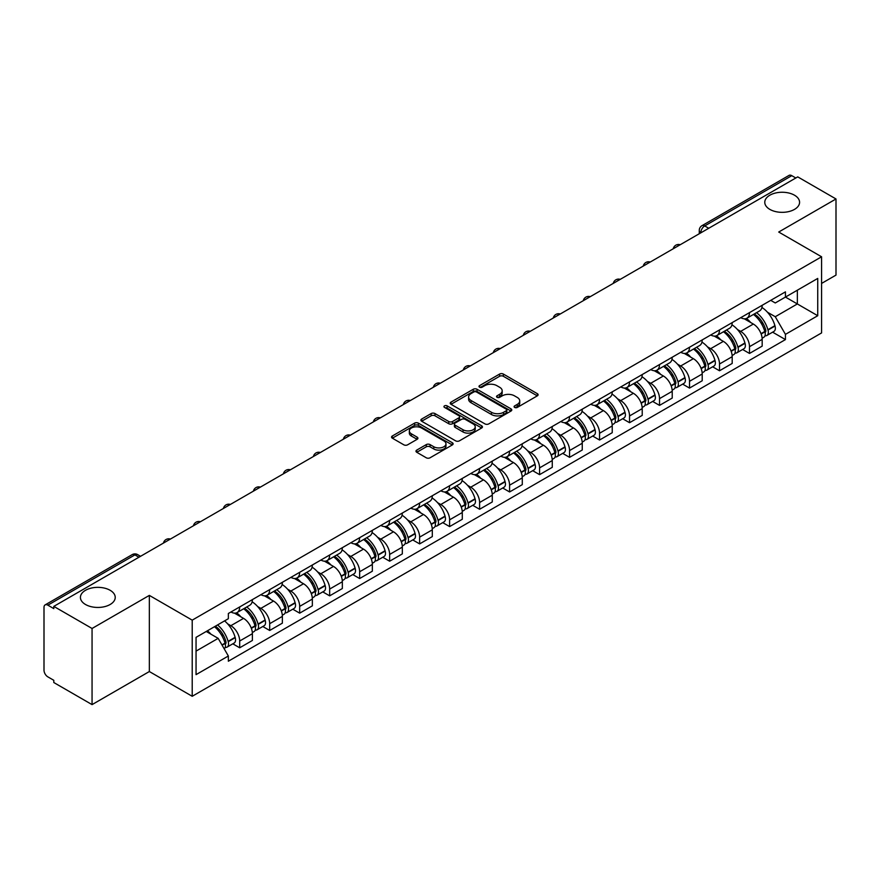 <?xml version="1.0" encoding="UTF-8"?>
<svg xmlns="http://www.w3.org/2000/svg" width="880" height="880" viewBox="0 0 880 880"><rect width="100%" height="100%" fill="white"/><g stroke="black" fill="none" stroke-linecap="round" stroke-linejoin="round"><path stroke-width="1.32" d="M514.635 407.429A1.87 1.078 0 0 0 517.286 407.429L537.328 395.846A2.673 1.54 0 0 0 538.109 394.757A2.673 1.54 0 0 0 537.328 393.668L503.371 374.066A2.673 1.54 0 0 0 499.587 374.066L479.545 385.638A1.87 1.078 0 0 0 478.995 386.397A1.87 1.078 0 0 0 479.545 387.167A1.87 1.078 0 0 0 482.185 387.167L484.781 385.66A8.536 4.928 0 0 1 496.859 385.66L499.686 387.299A8.536 4.928 0 0 1 502.183 390.786A8.536 4.928 0 0 1 499.686 394.273L497.09 395.769A1.87 1.078 0 0 0 496.54 396.528A1.87 1.078 0 0 0 497.09 397.298A1.87 1.078 0 0 0 499.73 397.298L502.326 395.802A8.536 4.928 0 0 1 514.404 395.802L517.231 397.43A8.536 4.928 0 0 1 519.739 400.917A8.536 4.928 0 0 1 517.231 404.404L514.635 405.9A1.87 1.078 0 0 0 514.096 406.659A1.87 1.078 0 0 0 514.635 407.429L514.635 405.9M110.132 590.293A17.402 10.043 0 0 0 91.168 588.115A17.402 10.043 0 0 0 80.421 597.399A17.402 10.043 0 0 0 85.525 604.505A17.402 10.043 0 0 0 104.489 606.683A17.402 10.043 0 0 0 115.225 597.399A17.402 10.043 0 0 0 110.132 590.293M794.475 195.195A17.402 10.043 0 0 0 775.511 193.017A17.402 10.043 0 0 0 764.775 202.29A17.402 10.043 0 0 0 769.868 209.396A17.402 10.043 0 0 0 788.832 211.574A17.402 10.043 0 0 0 799.579 202.29A17.402 10.043 0 0 0 794.475 195.195M416.757 450.098A2.673 1.54 0 0 0 415.976 451.187A2.673 1.54 0 0 0 416.757 452.276L426.283 457.787A2.673 1.54 0 0 0 430.056 457.787L452.331 444.928A2.673 1.54 0 0 0 453.112 443.839A2.673 1.54 0 0 0 452.331 442.75L418.363 423.137A2.673 1.54 0 0 0 414.59 423.137L392.326 435.996A2.673 1.54 0 0 0 391.545 437.085A2.673 1.54 0 0 0 392.326 438.174L403.832 444.818A2.673 1.54 0 0 0 407.605 444.818L417.131 439.318A2.673 1.54 0 0 0 417.912 438.229A2.673 1.54 0 0 0 417.131 437.14L411.422 433.84A7.139 4.125 0 0 1 409.332 430.925A7.139 4.125 0 0 1 413.743 427.119A7.139 4.125 0 0 1 421.52 428.01L443.883 440.924A7.139 4.125 0 0 1 445.973 443.839A7.139 4.125 0 0 1 441.562 447.645A7.139 4.125 0 0 1 433.785 446.754L430.056 444.598A2.673 1.54 0 0 0 426.283 444.598L416.757 450.098L416.757 452.276M192.214 620.147L149.347 595.397L92.059 628.474L53.801 606.386L797.742 176.88L836 198.968L778.712 232.034L821.579 256.784L192.214 620.147L192.214 696.289L821.579 332.926L821.579 256.784M484.968 423.907A2.673 1.54 0 0 0 488.741 423.907L511.005 411.048A2.673 1.54 0 0 0 511.786 409.959A2.673 1.54 0 0 0 511.005 408.87L477.048 389.257A2.673 1.54 0 0 0 473.275 389.257L451 402.116A2.673 1.54 0 0 0 450.219 403.205A2.673 1.54 0 0 0 451 404.294L484.968 423.907M445.247 407.825A1.87 1.078 0 0 1 447.139 408.089L447.139 405.878L481.668 425.81A2.673 1.54 0 0 1 482.449 426.899A2.673 1.54 0 0 1 481.668 427.988L459.404 440.847A2.673 1.54 0 0 1 455.631 440.847L421.663 421.234L431.189 415.778L431.189 413.556L421.663 419.056A2.673 1.54 0 0 0 420.882 420.145A2.673 1.54 0 0 0 421.663 421.234L421.663 419.056M431.189 415.778A2.673 1.54 0 0 1 434.962 415.778L434.962 413.556A2.673 1.54 0 0 0 431.189 413.556M434.962 413.556L448.745 421.509A2.673 1.54 0 0 0 452.518 421.509L458.832 417.857A2.673 1.54 0 0 0 459.613 416.768A2.673 1.54 0 0 0 458.832 415.679L444.499 407.396A1.87 1.078 0 0 1 443.949 406.637A1.87 1.078 0 0 1 445.104 405.636A1.87 1.078 0 0 1 447.139 405.878M92.059 628.474L92.059 704.616L53.801 682.528L53.801 680.306L47.85 676.863A5.434 3.135 -120 0 1 44 670.208L44 607.387A5.434 3.135 -120 0 1 45.122 604.901L132.209 554.62A5.434 3.135 60 0 1 134.926 554.895L47.85 605.165A5.434 3.135 -120 0 0 45.122 604.901M821.579 283.426L836 275.099L836 198.968M92.059 704.616L149.347 671.539L192.214 696.289M53.801 606.386L53.801 608.608L47.85 605.165M708.741 228.261L704.704 225.929A5.434 3.135 60 0 0 701.987 225.665L789.063 175.384A5.434 3.135 60 0 1 791.791 175.659L704.704 225.929A5.434 3.135 120 0 0 700.865 232.595L700.865 232.815M795.828 177.991L791.791 175.659M749.496 312.609A12.507 7.216 60 0 1 746.9 318.23L759.594 310.904A12.507 7.216 -120 0 0 762.179 305.283M737.451 329.527L740.652 331.375A12.507 7.216 60 0 1 749.496 346.687L762.179 339.361A12.507 7.216 -120 0 0 753.335 324.049L744.26 318.802M762.179 339.361L762.179 346.126L749.496 353.452L742.61 349.481M746.9 318.23A12.507 7.216 60 0 1 740.751 317.658M749.496 346.687L749.496 353.452M719.51 329.923A12.507 7.216 60 0 1 716.914 335.544L729.608 328.218A12.507 7.216 -120 0 0 732.193 322.597M712.624 366.795L719.51 370.766L732.193 363.44L732.193 356.675A12.507 7.216 -120 0 0 723.349 341.363L714.274 336.116M716.914 335.544A12.507 7.216 60 0 1 710.765 334.972M707.465 346.841L710.666 348.678A12.507 7.216 60 0 1 719.51 364.001L719.51 370.766M689.513 347.237A12.507 7.216 60 0 1 686.928 352.858L699.611 345.532A12.507 7.216 -120 0 0 702.207 339.911M682.638 384.109L689.513 388.08L702.207 380.754L702.207 373.989A12.507 7.216 -120 0 0 693.363 358.677L684.277 353.43M686.928 352.858A12.507 7.216 60 0 1 680.768 352.286M677.479 364.155L680.68 365.992A12.507 7.216 60 0 1 689.513 381.315L689.513 388.08M659.527 364.551A12.507 7.216 60 0 1 656.942 370.172L669.625 362.846A12.507 7.216 -120 0 0 672.221 357.225M652.652 401.423L659.527 405.394L672.221 398.068L672.221 391.303A12.507 7.216 -120 0 0 663.377 375.991L654.291 370.744M656.942 370.172A12.507 7.216 60 0 1 650.782 369.6M647.493 381.469L650.683 383.306A12.507 7.216 60 0 1 659.527 398.629L659.527 405.394M629.541 381.865A12.507 7.216 60 0 1 626.956 387.486L639.639 380.16A12.507 7.216 -120 0 0 642.224 374.539M622.666 418.737L629.541 422.708L642.224 415.382L642.224 408.617A12.507 7.216 -120 0 0 633.391 393.294L624.305 388.058M626.956 387.486A12.507 7.216 60 0 1 620.796 386.914M617.496 398.772L620.697 400.62A12.507 7.216 60 0 1 629.541 415.943L629.541 422.708M599.555 399.179A12.507 7.216 60 0 1 596.959 404.8L609.653 397.474A12.507 7.216 -120 0 0 612.238 391.853M592.669 436.051L599.555 440.022L612.238 432.696L612.238 425.931A12.507 7.216 -120 0 0 603.394 410.608L594.319 405.372M596.959 404.8A12.507 7.216 60 0 1 590.81 404.228M587.51 416.086L590.711 417.934A12.507 7.216 60 0 1 599.555 433.257L599.555 440.022M569.569 416.493A12.507 7.216 60 0 1 566.973 422.103L579.667 414.788A12.507 7.216 -120 0 0 582.252 409.167M562.683 453.365L569.569 457.336L582.252 450.01L582.252 443.245A12.507 7.216 -120 0 0 573.408 427.922L564.333 422.686M566.973 422.103A12.507 7.216 60 0 1 560.824 421.542M557.524 433.4L560.725 435.248A12.507 7.216 60 0 1 569.569 450.571L569.569 457.336M539.572 433.807A12.507 7.216 60 0 1 536.987 439.417L549.67 432.102A12.507 7.216 -120 0 0 552.266 426.481M532.697 470.679L539.572 474.65L552.266 467.324L552.266 460.559A12.507 7.216 -120 0 0 543.422 445.236L534.336 440M536.987 439.417A12.507 7.216 60 0 1 530.827 438.856M527.538 450.714L530.739 452.562A12.507 7.216 60 0 1 539.572 467.885L539.572 474.65M509.586 451.121A12.507 7.216 60 0 1 507.001 456.731L519.684 449.416A12.507 7.216 -120 0 0 522.28 443.795M502.711 487.993L509.586 491.964L522.28 484.638L522.28 477.873A12.507 7.216 -120 0 0 513.436 462.55L504.35 457.314M507.001 456.731A12.507 7.216 60 0 1 500.841 456.17M497.552 468.028L500.742 469.876A12.507 7.216 60 0 1 509.586 485.199L509.586 491.964M479.6 468.435A12.507 7.216 60 0 1 477.015 474.045L489.698 466.719A12.507 7.216 -120 0 0 492.283 461.109M472.725 505.307L479.6 509.278L492.283 501.952L492.283 495.187A12.507 7.216 -120 0 0 483.45 479.864L474.364 474.628M477.015 474.045A12.507 7.216 60 0 1 470.855 473.484M467.555 485.342L470.756 487.19A12.507 7.216 60 0 1 479.6 502.513L479.6 509.278M449.614 485.749A12.507 7.216 60 0 1 447.018 491.359L459.712 484.033A12.507 7.216 -120 0 0 462.297 478.423M442.728 522.621L449.614 526.592L462.297 519.266L462.297 512.501A12.507 7.216 -120 0 0 453.453 497.178L444.378 491.942M447.018 491.359A12.507 7.216 60 0 1 440.869 490.798M437.569 502.656L440.77 504.504A12.507 7.216 60 0 1 449.614 519.827L449.614 526.592M419.628 503.063A12.507 7.216 60 0 1 417.032 508.673L429.726 501.347A12.507 7.216 -120 0 0 432.311 495.737M412.742 539.935L419.628 543.906L432.311 536.58L432.311 529.815A12.507 7.216 -120 0 0 423.467 514.492L414.392 509.256M417.032 508.673A12.507 7.216 60 0 1 410.872 508.112M407.583 519.97L410.784 521.818A12.507 7.216 60 0 1 419.628 537.141L419.628 543.906M389.631 520.377A12.507 7.216 60 0 1 387.046 525.987L399.729 518.661A12.507 7.216 -120 0 0 402.325 513.051M382.756 557.249L389.631 561.22L402.325 553.894L402.325 547.129A12.507 7.216 -120 0 0 393.481 531.806L384.395 526.57M387.046 525.987A12.507 7.216 60 0 1 380.886 525.426M377.597 537.284L380.787 539.132A12.507 7.216 60 0 1 389.631 554.444L389.631 561.22M359.645 537.691A12.507 7.216 60 0 1 357.06 543.301L369.743 535.975A12.507 7.216 -120 0 0 372.328 530.365M352.77 574.563L359.645 578.534L372.339 571.208L372.339 564.443A12.507 7.216 -120 0 0 363.495 549.12L354.409 543.884M357.06 543.301A12.507 7.216 60 0 1 350.9 542.74M347.6 554.598L350.801 556.446A12.507 7.216 60 0 1 359.645 571.758L359.645 578.534M329.659 555.005A12.507 7.216 60 0 1 327.063 560.615L339.757 553.289A12.507 7.216 -120 0 0 342.342 547.679M322.773 591.877L329.659 595.848L342.342 588.522L342.342 581.746A12.507 7.216 -120 0 0 333.498 566.434L324.423 561.187M327.063 560.615A12.507 7.216 60 0 1 320.914 560.054M317.614 571.912L320.815 573.76A12.507 7.216 60 0 1 329.659 589.072L329.659 595.848M299.673 572.319A12.507 7.216 60 0 1 297.077 577.929L309.771 570.603A12.507 7.216 -120 0 0 312.356 564.993M292.787 609.191L299.673 613.162L312.356 605.836L312.356 599.06A12.507 7.216 -120 0 0 303.512 583.748L294.437 578.501M297.077 577.929A12.507 7.216 60 0 1 290.928 577.368M287.628 589.226L290.829 591.074A12.507 7.216 60 0 1 299.673 606.386L299.673 613.162M269.676 589.633A12.507 7.216 60 0 1 267.091 595.243L279.774 587.917A12.507 7.216 -120 0 0 282.37 582.307M262.801 626.505L269.687 630.476L282.37 623.15L282.37 616.374A12.507 7.216 -120 0 0 273.526 601.062L264.44 595.815M267.091 595.243A12.507 7.216 60 0 1 260.931 594.682M257.642 606.54L260.843 608.388A12.507 7.216 60 0 1 269.687 623.7L269.687 630.476M239.69 606.947A12.507 7.216 60 0 1 237.105 612.557L249.788 605.231A12.507 7.216 -120 0 0 252.384 599.621M232.815 643.819L239.69 647.79L252.384 640.464L252.384 633.688A12.507 7.216 -120 0 0 243.54 618.376L234.454 613.129M237.105 612.557A12.507 7.216 60 0 1 230.945 611.996M227.656 623.854L230.846 625.702A12.507 7.216 60 0 1 239.69 641.014L239.69 647.79M770.737 300.344L775.258 302.962L817.74 278.432L797.357 290.191L797.357 303.952L775.258 316.723L767.437 312.213M196.053 651.112L218.163 638.352L228.349 655.996L196.053 674.641L196.053 637.351L228.349 618.706L228.349 613.492L785.444 291.863L785.444 297.077L817.74 315.722L785.444 334.367L775.258 316.723M817.74 278.432L817.74 315.722M228.349 655.996L228.349 661.221L785.444 339.581L785.444 334.367M149.347 595.397L149.347 671.539M218.163 638.352L206.239 631.477M772.607 332.167L785.444 339.581M515.383 407.693L517.231 406.626A8.536 4.928 0 0 0 519.739 403.139L519.739 400.917M502.183 390.786L502.183 393.008A8.536 4.928 0 0 1 499.686 396.495L497.838 397.562M537.295 395.868L503.371 376.288A2.673 1.54 0 0 0 499.587 376.288L480.293 387.431M510.972 411.07L477.048 391.479A2.673 1.54 0 0 0 473.275 391.479L451.044 404.316M506.286 410.718A1.87 1.078 0 0 0 506.836 409.959A1.87 1.078 0 0 0 506.286 409.2L476.476 391.985A1.87 1.078 0 0 0 473.836 391.985L471.097 393.558A8.536 4.928 0 0 0 468.6 397.045A8.536 4.928 0 0 0 471.097 400.532L491.48 412.302A8.536 4.928 0 0 0 503.558 412.302L506.286 410.718L506.286 412.94A1.87 1.078 0 0 0 506.836 412.181L506.836 409.959M468.6 397.045L468.6 399.267A8.536 4.928 0 0 0 471.097 402.754L471.097 400.532M506.286 412.94L503.558 414.524A8.536 4.928 0 0 1 491.48 414.524L471.097 402.754M434.962 415.778L448.745 423.731A2.673 1.54 0 0 0 452.518 423.731L458.832 420.079A2.673 1.54 0 0 0 459.613 418.99L459.613 416.768M447.139 408.089L481.635 428.01M463.034 429.759A7.139 4.125 0 0 0 470.811 430.65A7.139 4.125 0 0 0 475.222 426.844A7.139 4.125 0 0 0 473.132 423.929L465.256 419.386A2.673 1.54 0 0 0 461.472 419.386L455.158 423.027A2.673 1.54 0 0 0 454.377 424.116A2.673 1.54 0 0 0 455.158 425.205L463.034 429.759L463.034 431.981A7.139 4.125 0 0 0 470.811 432.872A7.139 4.125 0 0 0 475.222 429.066L475.222 426.844M454.377 424.116L454.377 426.338A2.673 1.54 0 0 0 455.158 427.427L455.158 425.205M463.034 431.981L455.158 427.427M445.973 443.839L445.973 446.061A7.139 4.125 0 0 1 441.562 449.867A7.139 4.125 0 0 1 433.785 448.976L430.056 446.82A2.673 1.54 0 0 0 426.283 446.82L416.79 452.298M409.332 430.925L409.332 433.147A7.139 4.125 0 0 0 411.422 436.062L411.422 433.84M417.131 437.14L417.131 439.318L411.422 436.062M452.287 444.95L418.363 425.359A2.673 1.54 0 0 0 414.59 425.359L392.359 438.196M754.215 314.006A17.127 9.889 60 0 1 754.303 314.061A17.127 9.889 60 0 1 765.567 329.428L765.666 329.78A3.333 1.925 60 0 1 765.149 332.398A3.333 1.925 60 0 1 765.072 332.431M753.467 314.435A20.658 11.924 60 0 1 764.819 331.485L764.918 331.837A6.864 3.96 60 0 1 763.84 337.227L762.135 338.217M765.006 335.709A6.864 3.96 -120 0 0 766.909 335.456A6.864 3.96 -120 0 0 767.998 330.066L767.899 329.714A20.658 11.924 -120 0 0 756.536 312.664M761.926 307.483A20.658 11.924 60 0 1 774.917 325.655L775.016 326.018A6.864 3.96 60 0 1 773.927 331.408L766.909 335.456M746.416 318.472A20.658 11.924 60 0 1 750.728 322.542M760.782 322.564L763.411 324.093M724.229 331.32A17.127 9.889 60 0 1 724.317 331.375A17.127 9.889 60 0 1 735.581 346.742L735.68 347.094A3.333 1.925 60 0 1 735.152 349.712A3.333 1.925 60 0 1 735.086 349.745M723.481 331.749A20.658 11.924 60 0 1 734.833 348.799L734.932 349.151A6.864 3.96 60 0 1 733.843 354.541L732.138 355.531M735.02 353.023A6.864 3.96 -120 0 0 736.923 352.77A6.864 3.96 -120 0 0 738.012 347.38L737.902 347.028A20.658 11.924 -120 0 0 726.55 329.978M731.929 324.797A20.658 11.924 60 0 1 744.92 342.969L745.03 343.332A6.864 3.96 60 0 1 743.941 348.722L736.923 352.77M716.43 335.786A20.658 11.924 60 0 1 720.742 339.856M730.785 339.878L733.425 341.407M694.243 348.634A17.127 9.889 60 0 1 694.32 348.678A17.127 9.889 60 0 1 705.595 364.056L705.694 364.408A3.333 1.925 60 0 1 705.166 367.026A3.333 1.925 60 0 1 705.089 367.059M693.484 349.063A20.658 11.924 60 0 1 704.847 366.113L704.946 366.465A6.864 3.96 60 0 1 703.857 371.855L702.152 372.845M705.034 370.337A6.864 3.96 -120 0 0 706.937 370.084A6.864 3.96 -120 0 0 708.015 364.694L707.916 364.342A20.658 11.924 -120 0 0 696.564 347.292M701.943 342.111A20.658 11.924 60 0 1 714.934 360.283L715.033 360.646A6.864 3.96 60 0 1 713.955 366.036L706.937 370.084M686.444 353.089A20.658 11.924 60 0 1 690.756 357.17M700.799 357.192L703.439 358.721M664.246 365.948A17.127 9.889 60 0 1 664.334 365.992A17.127 9.889 60 0 1 675.609 381.37L675.708 381.722A3.333 1.925 60 0 1 675.18 384.34A3.333 1.925 60 0 1 675.103 384.373M663.498 366.377A20.658 11.924 60 0 1 674.85 383.427L674.96 383.779A6.864 3.96 60 0 1 673.871 389.169L672.166 390.159M675.048 387.651A6.864 3.96 -120 0 0 676.951 387.398A6.864 3.96 -120 0 0 678.029 382.008L677.93 381.656A20.658 11.924 -120 0 0 666.578 364.606M671.957 359.425A20.658 11.924 60 0 1 684.948 377.597L685.047 377.96A6.864 3.96 60 0 1 683.969 383.35L676.951 387.398M656.458 370.403A20.658 11.924 60 0 1 660.77 374.484M670.813 374.506L673.453 376.035M634.26 383.262A17.127 9.889 60 0 1 634.348 383.306A17.127 9.889 60 0 1 645.612 398.684L645.722 399.036A3.333 1.925 60 0 1 645.194 401.654A3.333 1.925 60 0 1 645.117 401.687M633.512 383.691A20.658 11.924 60 0 1 644.864 400.741L644.963 401.093A6.864 3.96 60 0 1 643.885 406.483L642.18 407.473M645.062 404.965A6.864 3.96 -120 0 0 646.954 404.712A6.864 3.96 -120 0 0 648.043 399.322L647.944 398.97A20.658 11.924 -120 0 0 636.592 381.92M641.971 376.739A20.658 11.924 60 0 1 654.962 394.911L655.061 395.274A6.864 3.96 60 0 1 653.972 400.664L646.954 404.712M626.461 387.717A20.658 11.924 60 0 1 630.784 391.798M640.827 391.82L643.456 393.349M604.274 400.576A17.127 9.889 60 0 1 604.362 400.62A17.127 9.889 60 0 1 615.626 415.998L615.725 416.35A3.333 1.925 60 0 1 615.208 418.968A3.333 1.925 60 0 1 615.131 419.001M603.526 401.005A20.658 11.924 60 0 1 614.878 418.055L614.977 418.407A6.864 3.96 60 0 1 613.899 423.797L612.183 424.787M615.065 422.279A6.864 3.96 -120 0 0 616.968 422.026A6.864 3.96 -120 0 0 618.057 416.636L617.958 416.284A20.658 11.924 -120 0 0 606.595 399.234M611.985 394.053A20.658 11.924 60 0 1 624.965 412.225L625.075 412.588A6.864 3.96 60 0 1 623.986 417.978L616.968 422.026M596.475 405.031A20.658 11.924 60 0 1 600.787 409.112M610.841 409.134L613.47 410.652M574.288 417.89A17.127 9.889 60 0 1 574.376 417.934A17.127 9.889 60 0 1 585.64 433.312L585.739 433.664A3.333 1.925 60 0 1 585.211 436.282A3.333 1.925 60 0 1 585.145 436.315M573.54 418.319A20.658 11.924 60 0 1 584.892 435.369L584.991 435.721A6.864 3.96 60 0 1 583.902 441.111L582.197 442.101M585.079 439.593A6.864 3.96 -120 0 0 586.982 439.34A6.864 3.96 -120 0 0 588.071 433.95L587.961 433.598A20.658 11.924 -120 0 0 576.609 416.548M581.988 411.367A20.658 11.924 60 0 1 594.979 429.539L595.078 429.902A6.864 3.96 60 0 1 594 435.281L586.982 439.34M566.489 422.345A20.658 11.924 60 0 1 570.801 426.426M580.844 426.448L583.484 427.966M544.291 435.204A17.127 9.889 60 0 1 544.379 435.248A17.127 9.889 60 0 1 555.654 450.615L555.753 450.978A3.333 1.925 60 0 1 555.225 453.585A3.333 1.925 60 0 1 555.148 453.629M543.543 435.633A20.658 11.924 60 0 1 554.906 452.683L555.005 453.035A6.864 3.96 60 0 1 553.916 458.425L552.211 459.415M555.093 456.907A6.864 3.96 -120 0 0 556.996 456.654A6.864 3.96 -120 0 0 558.074 451.264L557.975 450.901A20.658 11.924 -120 0 0 546.623 433.862M552.002 428.681A20.658 11.924 60 0 1 564.993 446.853L565.092 447.205A6.864 3.96 60 0 1 564.014 452.595L556.996 456.654M536.503 439.659A20.658 11.924 60 0 1 540.815 443.74M550.858 443.762L553.498 445.28M514.305 452.518A17.127 9.889 60 0 1 514.393 452.562A17.127 9.889 60 0 1 525.668 467.929L525.767 468.292A3.333 1.925 60 0 1 525.239 470.899A3.333 1.925 60 0 1 525.162 470.943M513.557 452.947A20.658 11.924 60 0 1 524.909 469.997L525.019 470.349A6.864 3.96 60 0 1 523.93 475.739L522.225 476.729M525.107 474.221A6.864 3.96 -120 0 0 527.01 473.968A6.864 3.96 -120 0 0 528.088 468.578L527.989 468.215A20.658 11.924 -120 0 0 516.637 451.176M522.016 445.995A20.658 11.924 60 0 1 535.007 464.167L535.106 464.519A6.864 3.96 60 0 1 534.017 469.909L527.01 473.968M506.517 456.973A20.658 11.924 60 0 1 510.829 461.054M520.872 461.076L523.501 462.594M484.319 469.832A17.127 9.889 60 0 1 484.407 469.876A17.127 9.889 60 0 1 495.671 485.243L495.781 485.606A3.333 1.925 60 0 1 495.253 488.213A3.333 1.925 60 0 1 495.176 488.257M483.571 470.261A20.658 11.924 60 0 1 494.923 487.311L495.022 487.663A6.864 3.96 60 0 1 493.944 493.053L492.239 494.043M495.11 491.535A6.864 3.96 -120 0 0 497.013 491.282A6.864 3.96 -120 0 0 498.102 485.892L498.003 485.529A20.658 11.924 -120 0 0 486.651 468.49M492.03 463.309A20.658 11.924 60 0 1 505.021 481.481L505.12 481.833A6.864 3.96 60 0 1 504.031 487.223L497.013 491.282M476.52 474.287A20.658 11.924 60 0 1 480.843 478.357M490.886 478.39L493.515 479.908M454.333 487.146A17.127 9.889 60 0 1 454.421 487.19A17.127 9.889 60 0 1 465.685 502.557L465.784 502.92A3.333 1.925 60 0 1 465.267 505.527A3.333 1.925 60 0 1 465.19 505.571M453.585 487.575A20.658 11.924 60 0 1 464.937 504.625L465.036 504.977A6.864 3.96 60 0 1 463.958 510.367L462.242 511.357M465.124 508.849A6.864 3.96 -120 0 0 467.027 508.596A6.864 3.96 -120 0 0 468.116 503.206L468.017 502.843A20.658 11.924 -120 0 0 456.654 485.804M462.044 480.623A20.658 11.924 60 0 1 475.024 498.795L475.134 499.147A6.864 3.96 60 0 1 474.045 504.537L467.027 508.596M446.534 491.601A20.658 11.924 60 0 1 450.846 495.671M460.9 495.704L463.529 497.222M424.347 504.46A17.127 9.889 60 0 1 424.424 504.504A17.127 9.889 60 0 1 435.699 519.871L435.798 520.234A3.333 1.925 60 0 1 435.27 522.841A3.333 1.925 60 0 1 435.193 522.885M423.599 504.889A20.658 11.924 60 0 1 434.951 521.939L435.05 522.291A6.864 3.96 60 0 1 433.961 527.681L432.256 528.671M435.138 526.163A6.864 3.96 -120 0 0 437.041 525.91A6.864 3.96 -120 0 0 438.13 520.52L438.02 520.157A20.658 11.924 -120 0 0 426.668 503.118M432.047 497.937A20.658 11.924 60 0 1 445.038 516.109L445.137 516.461A6.864 3.96 60 0 1 444.059 521.851L437.041 525.91M416.548 508.915A20.658 11.924 60 0 1 420.86 512.985M430.903 513.018L433.543 514.536M394.35 521.774A17.127 9.889 60 0 1 394.438 521.818A17.127 9.889 60 0 1 405.713 537.185L405.812 537.548A3.333 1.925 60 0 1 405.284 540.155A3.333 1.925 60 0 1 405.207 540.199M393.602 522.203A20.658 11.924 60 0 1 404.965 539.253L405.064 539.605A6.864 3.96 60 0 1 403.975 544.995L402.27 545.985M405.152 543.477A6.864 3.96 -120 0 0 407.055 543.224A6.864 3.96 -120 0 0 408.133 537.834L408.034 537.471A20.658 11.924 -120 0 0 396.682 520.432M402.061 515.251A20.658 11.924 60 0 1 415.052 533.423L415.151 533.775A6.864 3.96 60 0 1 414.073 539.165L407.055 543.224M386.562 526.229A20.658 11.924 60 0 1 390.874 530.299M400.917 530.332L403.557 531.85M364.364 539.088A17.127 9.889 60 0 1 364.452 539.132A17.127 9.889 60 0 1 375.727 554.499L375.826 554.862A3.333 1.925 60 0 1 375.298 557.469A3.333 1.925 60 0 1 375.221 557.513M363.616 539.517A20.658 11.924 60 0 1 374.968 556.567L375.067 556.919A6.864 3.96 60 0 1 373.989 562.309L372.284 563.299M375.166 560.791A6.864 3.96 -120 0 0 377.069 560.538A6.864 3.96 -120 0 0 378.147 555.148L378.048 554.785A20.658 11.924 -120 0 0 366.696 537.735M372.075 532.565A20.658 11.924 60 0 1 385.066 550.737L385.165 551.089A6.864 3.96 60 0 1 384.076 556.479L377.069 560.538M356.565 543.543A20.658 11.924 60 0 1 360.888 547.613M370.931 547.646L373.56 549.164M334.378 556.402A17.127 9.889 60 0 1 334.466 556.446A17.127 9.889 60 0 1 345.73 571.813L345.829 572.176A3.333 1.925 60 0 1 345.312 574.783A3.333 1.925 60 0 1 345.235 574.827M333.63 556.831A20.658 11.924 60 0 1 344.982 573.881L345.081 574.233A6.864 3.96 60 0 1 344.003 579.623L342.298 580.602M345.169 578.105A6.864 3.96 -120 0 0 347.072 577.841A6.864 3.96 -120 0 0 348.161 572.451L348.062 572.099A20.658 11.924 -120 0 0 336.699 555.049M342.089 549.879A20.658 11.924 60 0 1 355.08 568.051L355.179 568.403A6.864 3.96 60 0 1 354.09 573.793L347.072 577.841M326.579 560.857A20.658 11.924 60 0 1 330.891 564.927M340.945 564.96L343.574 566.478M304.392 573.716A17.127 9.889 60 0 1 304.48 573.76A17.127 9.889 60 0 1 315.744 589.127L315.843 589.479A3.333 1.925 60 0 1 315.315 592.097A3.333 1.925 60 0 1 315.249 592.141M303.644 574.145A20.658 11.924 60 0 1 314.996 591.195L315.095 591.547A6.864 3.96 60 0 1 314.006 596.937L312.301 597.916M315.183 595.419A6.864 3.96 -120 0 0 317.086 595.155A6.864 3.96 -120 0 0 318.175 589.765L318.065 589.413A20.658 11.924 -120 0 0 306.713 572.363M312.103 567.193A20.658 11.924 60 0 1 325.083 585.365L325.193 585.717A6.864 3.96 60 0 1 324.104 591.107L317.086 595.155M296.593 578.171A20.658 11.924 60 0 1 300.905 582.241M310.948 582.274L313.588 583.792M274.406 591.019A17.127 9.889 60 0 1 274.483 591.074A17.127 9.889 60 0 1 285.758 606.441L285.857 606.793A3.333 1.925 60 0 1 285.329 609.411A3.333 1.925 60 0 1 285.252 609.455M273.647 591.459A20.658 11.924 60 0 1 285.01 608.509L285.109 608.861A6.864 3.96 60 0 1 284.02 614.251L282.315 615.23M285.197 612.733A6.864 3.96 -120 0 0 287.1 612.469A6.864 3.96 -120 0 0 288.178 607.079L288.079 606.727A20.658 11.924 -120 0 0 276.727 589.677M282.106 584.496A20.658 11.924 60 0 1 295.097 602.679L295.196 603.031A6.864 3.96 60 0 1 294.118 608.421L287.1 612.469M266.607 595.485A20.658 11.924 60 0 1 270.919 599.555M280.962 599.588L283.602 601.106M244.409 608.333A17.127 9.889 60 0 1 244.497 608.388A17.127 9.889 60 0 1 255.772 623.755L255.871 624.107A3.333 1.925 60 0 1 255.343 626.725A3.333 1.925 60 0 1 255.266 626.769M243.661 608.773A20.658 11.924 60 0 1 255.013 625.823L255.123 626.175A6.864 3.96 60 0 1 254.034 631.565L252.329 632.544M255.211 630.047A6.864 3.96 -120 0 0 257.114 629.783A6.864 3.96 -120 0 0 258.192 624.393L258.093 624.041A20.658 11.924 -120 0 0 246.741 606.991M252.12 601.81A20.658 11.924 60 0 1 265.111 619.993L265.21 620.345A6.864 3.96 60 0 1 264.132 625.735L257.114 629.783M236.621 612.799A20.658 11.924 60 0 1 240.933 616.869M250.976 616.902L253.616 618.42M215.347 626.219A17.127 9.889 60 0 1 225.775 641.069L225.885 641.421A3.333 1.925 60 0 1 225.357 644.039A3.333 1.925 60 0 1 225.28 644.083M214.478 626.714A20.658 11.924 60 0 1 225.027 643.137L225.126 643.489A6.864 3.96 60 0 1 224.191 648.791M225.225 647.361A6.864 3.96 -120 0 0 227.117 647.097A6.864 3.96 -120 0 0 228.206 641.707L228.107 641.355A20.658 11.924 -120 0 0 217.558 624.943M224.565 620.895A20.658 11.924 60 0 1 235.125 637.307L235.224 637.659A6.864 3.96 60 0 1 234.135 643.049L227.117 647.097M207.46 630.773A20.658 11.924 60 0 1 210.947 634.183M220.99 634.216L223.619 635.734M701.052 232.705L700.865 232.595A5.434 3.135 0 0 1 699.27 230.373L699.27 233.739M269.687 623.7L282.37 616.374M299.673 606.386L312.356 599.06M329.659 589.072L342.342 581.746M359.645 571.758L372.339 564.443M389.631 554.444L402.325 547.129M419.628 537.141L432.311 529.815M449.614 519.827L462.297 512.501M479.6 502.513L492.283 495.187M509.586 485.199L522.28 477.873M539.572 467.885L552.266 460.559M569.569 450.571L582.252 443.245M599.555 433.257L612.238 425.931M629.541 415.943L642.224 408.617M659.527 398.629L672.221 391.303M689.513 381.315L702.207 373.989M719.51 364.001L732.193 356.675M239.69 641.014L252.384 633.688M230.846 625.702L243.54 618.376M260.843 608.388L273.526 601.062M290.829 591.074L303.512 583.748M320.815 573.76L333.498 566.434M350.801 556.446L363.495 549.12M380.787 539.132L393.481 531.806M410.784 521.818L423.467 514.492M440.77 504.504L453.453 497.178M470.756 487.19L483.45 479.864M500.742 469.876L513.436 462.55M530.739 452.562L543.422 445.236M560.725 435.248L573.408 427.922M590.711 417.934L603.394 410.608M620.697 400.62L633.391 393.294M650.683 383.306L663.377 375.991M680.68 365.992L693.363 358.677M710.666 348.678L723.349 341.363M740.652 331.375L753.335 324.049M679.767 244.992A5.434 3.135 120 0 0 677.358 246.378M649.77 262.306A5.434 3.135 120 0 0 647.372 263.692M619.784 279.62A5.434 3.135 120 0 0 617.386 281.006M589.798 296.934A5.434 3.135 120 0 0 587.4 298.32M559.812 314.248A5.434 3.135 120 0 0 557.403 315.634M529.815 331.562A5.434 3.135 120 0 0 527.417 332.948M499.829 348.876A5.434 3.135 120 0 0 497.431 350.262M469.843 366.19A5.434 3.135 120 0 0 467.445 367.576M439.857 383.504A5.434 3.135 120 0 0 437.459 384.89M409.871 400.818A5.434 3.135 120 0 0 407.462 402.204M379.874 418.132A5.434 3.135 120 0 0 377.476 419.518M349.888 435.446A5.434 3.135 120 0 0 347.49 436.832M319.902 452.76A5.434 3.135 120 0 0 317.504 454.146M289.916 470.074A5.434 3.135 120 0 0 287.507 471.46M259.93 487.388A5.434 3.135 120 0 0 257.521 488.774M229.933 504.702A5.434 3.135 120 0 0 227.535 506.088M199.947 522.016A5.434 3.135 120 0 0 197.549 523.402M169.961 539.33A5.434 3.135 120 0 0 167.563 540.716M138.963 557.227L134.926 554.895A5.434 3.135 120 0 1 137.643 554.62A5.434 5.434 0 0 0 132.209 554.62M517.231 406.626L517.231 404.404M497.09 397.298L497.09 395.769M499.686 396.495L499.686 394.273M479.545 387.167L479.545 385.638M499.587 376.288L499.587 374.066M503.371 376.288L503.371 374.066M537.328 395.846L537.328 393.668M451 404.294L451 402.116M473.275 391.479L473.275 389.257M477.048 391.479L477.048 389.257M511.005 411.048L511.005 408.87M491.48 414.524L491.48 412.302M503.558 414.524L503.558 412.302M448.745 423.731L448.745 421.509M452.518 423.731L452.518 421.509M458.832 420.079L458.832 417.857M481.668 427.988L481.668 425.81M426.283 446.82L426.283 444.598M430.056 446.82L430.056 444.598M433.785 448.976L433.785 446.754M392.326 438.174L392.326 435.996M414.59 425.359L414.59 423.137M418.363 425.359L418.363 423.137M452.331 444.928L452.331 442.75M761.167 334.015L764.918 331.837M767.998 330.066L775.016 326.018M767.899 329.714L774.917 325.655M761.035 333.674L765.831 330.869M731.17 351.329L734.932 349.151M738.012 347.38L745.03 343.332M737.902 347.028L744.92 342.969M734.822 348.777L735.845 348.183M731.049 350.988L734.833 348.799M701.184 368.643L704.946 366.465M708.015 364.694L715.033 360.646M707.916 364.342L714.934 360.283M704.836 366.091L705.859 365.497M701.063 368.302L704.847 366.113M671.198 385.957L674.96 383.779M678.029 382.008L685.047 377.96M677.93 381.656L684.948 377.597M671.066 385.616L675.873 382.811M641.212 403.271L644.963 401.093M648.043 399.322L655.061 395.274M647.944 398.97L654.962 394.911M641.08 402.93L645.887 400.125M611.226 420.585L614.977 418.407M618.057 416.636L625.075 412.588M617.958 416.284L624.965 412.225M614.867 418.033L615.89 417.439M611.094 420.244L614.878 418.055M581.229 437.888L584.991 435.721M588.071 433.95L595.078 429.902M587.961 433.598L594.979 429.539M584.881 435.347L585.904 434.753M581.108 437.558L584.892 435.369M551.243 455.202L555.005 453.035M558.074 451.264L565.092 447.205M557.975 450.901L564.993 446.853M554.895 452.661L555.918 452.067M551.122 454.861L554.906 452.683M521.257 472.516L525.019 470.349M528.088 468.578L535.106 464.519M527.989 468.215L535.007 464.167M521.125 472.175L525.932 469.381M491.271 489.83L495.022 487.663M498.102 485.892L505.12 481.833M498.003 485.529L505.021 481.481M494.912 487.278L495.935 486.695M491.139 489.489L494.923 487.311M461.274 507.144L465.036 504.977M468.116 503.206L475.134 499.147M468.017 502.843L475.024 498.795M464.926 504.592L465.949 504.009M461.153 506.803L464.937 504.625M431.288 524.458L435.05 522.291M438.13 520.52L445.137 516.461M438.02 520.157L445.038 516.109M434.94 521.906L435.963 521.323M431.167 524.117L434.951 521.939M401.302 541.772L405.064 539.605M408.133 537.834L415.151 533.775M408.034 537.471L415.052 533.423M404.954 539.22L405.977 538.637M401.181 541.431L404.965 539.253M371.316 559.086L375.067 556.919M378.147 555.148L385.165 551.089M378.048 554.785L385.066 550.737M371.184 558.745L375.991 555.951M341.33 576.4L345.081 574.233M348.161 572.451L355.179 568.403M348.062 572.099L355.08 568.051M341.198 576.059L345.994 573.265M311.333 593.714L315.095 591.547M318.175 589.765L325.193 585.717M318.065 589.413L325.083 585.365M314.985 591.162L316.008 590.579M311.212 593.373L314.996 591.195M281.347 611.028L285.109 608.861M288.178 607.079L295.196 603.031M288.079 606.727L295.097 602.679M284.999 608.476L286.022 607.893M281.226 610.687L285.01 608.509M251.361 628.342L255.123 626.175M258.192 624.393L265.21 620.345M258.093 624.041L265.111 619.993M255.013 625.79L256.036 625.207M251.229 628.001L255.013 625.823M222.123 645.216L225.126 643.489M228.206 641.707L235.224 637.659M228.107 641.355L235.125 637.307M221.947 644.908L226.05 642.521M680.218 244.728A5.434 5.434 0 0 0 673.244 248.754M650.232 262.042A5.434 5.434 0 0 0 643.258 266.068M620.246 279.356A5.434 5.434 0 0 0 613.272 283.382M590.26 296.67A5.434 5.434 0 0 0 583.286 300.696M560.274 313.984A5.434 5.434 0 0 0 553.289 318.01M530.277 331.298A5.434 5.434 0 0 0 523.303 335.324M500.291 348.612A5.434 5.434 0 0 0 493.317 352.638M470.305 365.926A5.434 5.434 0 0 0 463.331 369.952M440.319 383.24A5.434 5.434 0 0 0 433.345 387.266M410.333 400.554A5.434 5.434 0 0 0 403.348 404.58M380.336 417.868A5.434 5.434 0 0 0 373.362 421.894M350.35 435.182A5.434 5.434 0 0 0 343.376 439.208M320.364 452.496A5.434 5.434 0 0 0 313.39 456.522M290.378 469.81A5.434 5.434 0 0 0 283.393 473.836M260.381 487.124A5.434 5.434 0 0 0 253.407 491.15M230.395 504.438A5.434 5.434 0 0 0 223.421 508.464M200.409 521.752A5.434 5.434 0 0 0 193.435 525.778M170.423 539.066A5.434 5.434 0 0 0 163.449 543.092M140.558 556.303L137.643 554.62M701.987 225.665A5.434 5.434 0 0 0 699.27 230.373"/></g></svg>
